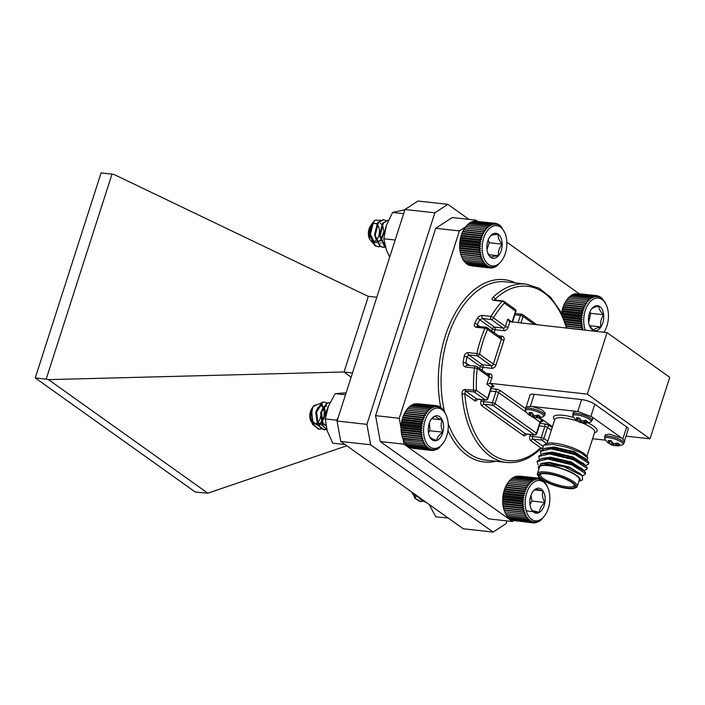 <?xml version="1.0" encoding="UTF-8"?>
<svg xmlns="http://www.w3.org/2000/svg" width="705" height="705" viewBox="0 0 705 705"><rect width="100%" height="100%" fill="white"/><g stroke="black" fill="none" stroke-linecap="round" stroke-linejoin="round"><path stroke-width="1.06" d="M464.903 389.521C462.833 389.812 461.872 391.293 462.022 393.98A1.992 0.467 -4.3 0 0 464.807 393.698L465.529 391.011L476.73 398.995L485.419 399.955L474.218 391.971L465.529 391.011A1.992 1.199 96.3 0 1 464.903 389.521L476.395 390.306L487.596 398.29L491.129 387.283L486.873 384.251L490.107 383.344L493.297 385.617A3.983 1.013 -162.2 0 1 492.266 386.781L492.196 386.772M467.547 365.375L465.908 362.908L463.15 362.493C462.956 365.005 463.828 366.529 465.767 367.067A1.992 1.199 -83.7 0 1 467.177 365.225L466.922 365.119M468.155 352.615C466.137 352.667 464.807 353.901 464.181 356.298L466.913 356.853L468.702 354.923L482.502 364.758L491.191 365.719L477.4 355.884L468.702 354.923A1.992 1.199 96.3 0 1 468.155 352.615L476.844 353.584A89.711 54.118 -83.7 0 1 484.987 328.239L476.289 327.27A1.992 1.199 -83.7 0 1 477.47 326.318L477.303 326.274M477.84 326.468L477.232 324.732A1.992 0.793 25.6 0 0 474.729 323.445C473.919 325.534 474.439 326.812 476.289 327.27M482.343 315.435C480.228 315.443 478.554 316.422 477.311 318.369A1.992 0.89 28.5 0 1 479.761 319.762L482.572 318.563L494.584 327.12L503.273 328.089L491.27 319.524L482.572 318.563A1.992 1.199 96.3 0 1 482.343 315.435L491.033 316.395A89.711 54.118 -83.7 0 1 502.233 301.308L493.535 300.348C491.729 299.801 491.57 298.788 493.059 297.298A89.711 54.118 -83.7 0 1 526.203 284.115L505.661 281.841A89.711 54.118 96.3 0 0 447.948 336.911A89.711 54.118 96.3 0 0 444.608 411.931M548.552 453.861A24.922 6.336 -162.2 0 1 547.424 453.174L547.362 453.438M539.545 477.805L539.343 478.422M380.295 441.568L488.75 518.88L512.456 521.506L404 444.194L380.295 441.568L375.562 415.642L399.268 418.268L459.413 230.94L435.708 228.305L452.231 217.528L475.937 220.154L477.505 221.273M506.825 242.176L579.078 293.677M375.562 415.642L435.708 228.305M475.937 220.154L474.403 221.15M465.547 226.939L459.413 230.94M399.268 418.268L401.057 428.067M403.119 439.374L404 444.194M512.456 521.506L513.734 520.669M622.885 438.81L626.692 426.957L594.808 404.229L591.01 416.082M626.692 426.957A9.967 2.538 17.8 0 1 628.278 429.125L624.612 440.572M526.335 406.494L530.01 395.047A9.967 2.538 17.8 0 1 534.187 394.306L530.371 406.177M577.783 411.429L581.599 399.568L534.187 394.306M581.599 399.568A9.967 2.538 17.8 0 1 594.808 404.229M650.01 438.818L587.3 394.121L607.049 332.619L669.75 377.316L650.01 438.818L626.022 436.157M587.3 394.121L490.107 383.344L491.878 377.836A3.983 3.014 -54.5 0 0 489.896 373.817L486.468 373.438M607.049 332.619L509.204 321.577M542.136 447.887L540.435 449.023A1.992 1.295 -133.5 0 0 540.638 447.754L530.883 440.801A3.983 2.406 96.3 0 1 529.94 435.619L530.31 434.465M486.873 384.251L489.235 376.911L477.232 368.345A1.992 1.507 -54.5 0 0 476.809 366.547A1.992 1.992 0 0 0 475.866 366.195A1.992 1.199 -83.7 0 0 474.456 368.028L477.232 368.345A87.72 52.91 96.3 0 0 476.395 390.306A1.992 1.507 -54.5 0 1 474.218 391.971A1.992 1.199 96.3 0 1 473.601 390.491A89.711 54.118 -83.7 0 1 474.456 368.028L465.767 367.067M512.059 322.097L515.584 311.099L504.383 303.115A1.992 1.507 -54.5 0 0 503.96 301.317A1.992 1.507 -54.5 0 0 503.396 301.106A1.992 1.199 96.3 0 0 503.026 300.956L494.337 299.995A1.992 1.199 96.3 0 1 494.707 300.136L495.157 299.158A1.992 1.295 -133.5 0 0 493.059 297.298M512.5 322.141L515.901 311.531A1.992 0.511 17.8 0 0 515.584 311.099A1.992 1.507 -54.5 0 0 515.161 309.301L503.96 301.317A1.992 1.992 0 0 0 503.026 300.956A1.992 1.199 96.3 0 0 502.233 301.308A1.992 1.243 -136.7 0 1 504.383 303.115A87.72 52.91 96.3 0 0 493.438 317.867L505.441 326.424A1.992 1.507 -54.5 0 1 503.273 328.089A1.992 1.199 -83.7 0 1 503.749 330.68A3.983 3.014 -54.5 0 0 508.085 327.358L509.856 321.85L507.803 319.083L512.024 322.088M493.438 317.867A1.992 0.952 -149.4 0 0 491.033 316.395A1.992 1.199 -83.7 0 0 491.27 319.524A1.992 1.507 -54.5 0 0 493.438 317.867M621.819 438.14L609.543 434.139L605.287 434.897L604.617 436.977A10.17 2.591 17.8 0 1 608.873 436.219A10.17 2.591 17.8 0 1 622.356 440.977A10.17 2.591 17.8 0 1 623.978 443.198L624.648 441.11L621.775 438.105L592.05 416.911L577.659 411.42L573.403 412.169L572.733 414.249A10.17 2.591 17.8 0 1 576.99 413.491A10.17 2.591 17.8 0 1 590.473 418.25A10.17 2.591 17.8 0 1 592.094 420.471L592.764 418.391L592.077 416.937M576.135 411.315L531.896 406.406M545.353 413.13L541.405 409.552L531.975 406.424L525.992 406.917L525.322 408.997A10.17 2.591 17.8 0 1 529.578 408.239A10.17 2.591 17.8 0 1 543.062 412.998A10.17 2.591 17.8 0 1 544.683 415.21L545.353 413.13M539.933 417.827L552.456 426.754M592.579 438.73L605.551 440.167M538.153 464.947L537.069 461.608L547.75 459.017L571.773 464.798L585.335 473.416L585.353 474.28L582.356 475.778M539.29 459.14L538.708 456.505L549.389 453.914L573.412 459.695L586.974 468.314L586.983 469.186L583.996 470.676M546.313 458.937L545.344 458.276M540.929 454.038L540.347 451.403L551.028 448.821L575.051 454.602L588.604 463.22L588.622 464.084L585.635 465.582M569.27 463.141L566.767 462.374M547.944 453.835L546.983 453.174M537.201 461.29L541.731 458.506L547.961 458.382L571.984 464.163L584.251 470.931L585.538 472.782L585.406 473.954M538.84 456.197L543.37 453.403L549.592 453.28L573.614 459.061L585.89 465.829L587.177 467.679L587.045 468.86M582.771 470.129L582.286 470.129M547.618 459.008L546.516 458.294M540.479 451.094L545 448.31L551.231 448.177L575.254 453.958L587.529 460.735L588.816 462.577L588.684 463.758M584.41 465.027L583.925 465.027M578.955 481.145L580.462 480.81L579.88 478.466L579.016 480.969M579.88 478.466A21.925 5.578 -162.2 0 0 555.267 466.631A21.925 5.578 -162.2 0 0 538.805 468.517A21.925 5.578 -162.2 0 0 538.964 468.772M577.272 486.406L579.334 479.982A20.93 5.323 -162.2 0 0 561.03 468.517A20.93 5.323 -162.2 0 0 539.466 467.186L537.404 473.61A20.93 5.323 17.8 0 1 558.968 474.941A20.93 5.323 17.8 0 1 577.272 486.406A20.93 5.323 17.8 0 1 576.135 487.516L574.945 488.08A19.934 5.076 -162.2 0 0 558.589 476.095A19.934 5.076 -162.2 0 0 538.32 476.316A19.934 5.076 -162.2 0 0 567.675 488.503A19.934 5.076 -162.2 0 0 574.945 488.08M538.32 476.316L537.677 475.17A20.93 5.323 17.8 0 1 537.404 473.61M567.032 488.045A18.744 4.768 17.8 0 1 546.023 481.568A18.744 4.768 17.8 0 1 540.215 474.209A18.744 4.768 17.8 0 1 558.501 476.386A18.744 4.768 17.8 0 1 574.637 485.26A18.744 4.768 17.8 0 1 567.032 488.045M538.805 468.517L538.232 467.494L541.722 463.352L563.639 466.595L582.312 475.734L582.603 479.797L580.515 480.784M551.345 430.2L547.45 427.433L543.916 438.448A1.992 1.507 125.5 0 1 541.748 440.105L546.78 443.692A21.925 5.578 17.8 0 1 568.177 446.247A21.925 5.578 17.8 0 1 587.062 456.628L587.776 457.906L580.761 452.628L567.313 447.358L553.072 444.432L543.705 445.137L542.586 448.935M585.934 459.528A21.925 5.578 17.8 0 1 585.282 459.739M574.178 459.29A21.925 5.578 17.8 0 1 569.191 458.162M561.374 455.694L558.792 454.637M548.314 448.715L547.626 448.089M584.639 459.308A20.93 5.323 -162.2 0 0 585.37 459.017M547.9 448.08A20.93 5.323 -162.2 0 0 548.587 448.715M559.973 454.892A20.93 5.323 -162.2 0 0 561.453 455.456M568.283 457.651A20.93 5.323 -162.2 0 0 572.742 458.717M572.363 459.29L576.241 460.145M587.08 460.295L587.776 457.906M540.894 473.954A17.74 4.512 -162.2 0 0 540.444 474.588A17.74 4.512 -162.2 0 0 548.763 481.533A17.74 4.512 -162.2 0 0 566.794 486.75A17.74 4.512 -162.2 0 0 574.231 485.437A17.74 4.512 -162.2 0 0 574.231 484.661M540.656 463.564L549.054 462.295L569.649 467.115L581.361 474.8M542.374 458.409L550.693 457.192L571.288 462.022L582.991 469.706M545.582 458.911L544.903 458.276M544.013 453.306L552.332 452.099L572.927 456.919L584.63 464.604M575.65 465.714L572.566 465.115M559.691 460.955L556.694 459.634M547.221 453.817L546.542 453.174M545.652 448.204L553.971 446.996L574.566 451.826L586.269 459.501M577.289 460.612L574.196 460.012M561.515 455.245L561.312 455.888L558.334 454.54M541.722 463.352L548.851 462.929L569.446 467.759L580.048 473.522L582.312 475.734M542.154 459.061L543.722 458.312M541.731 458.506L550.49 457.836L571.085 462.656L581.687 468.428L584.251 470.931M582.577 469.548L582.779 470.491M544.701 458.911L544.137 458.294M543.784 453.958L545.353 453.209M543.37 453.403L552.13 452.733L572.724 457.554L583.326 463.326L585.89 465.829M584.207 464.454L584.419 465.388M577.615 466.648L575.447 466.349M556.492 460.277L554.236 459.175M546.34 453.809L545.776 453.192M545.423 448.865L546.992 448.107M545 448.31L553.76 447.631L574.355 452.46L584.965 458.224L587.529 460.735M585.846 459.352L586.049 460.286M579.254 461.546L577.078 461.255M558.131 455.174L555.875 454.073M547.979 448.715L547.406 448.089M537.007 417.757A6.962 1.771 17.8 0 1 536.047 417.58L532.927 417.263L529.728 415.351A6.962 1.771 17.8 0 1 527.825 414.055L525.595 411.13A9.606 2.441 17.8 0 1 525.595 411.13A9.606 2.441 17.8 0 1 531.112 409.931A9.606 2.441 17.8 0 1 542.215 414.188A9.606 2.441 17.8 0 1 543.22 416.787L544.683 415.21M527.825 414.055A6.962 1.771 17.8 0 1 527.666 413.888L530.213 415.333L528.909 412.495A6.962 1.771 17.8 0 1 531.967 412.83L534.24 415.774L538.285 415.069A6.962 1.771 17.8 0 1 540.338 416.532L536.954 417.712L539.096 417.924M530.045 414.743L530.909 412.645M530.213 415.333L531.341 412.716M531.773 416.787L532.548 413.985M532.927 417.263L533.57 415.324M534.011 417.58L534.69 415.835M536.047 417.58L536.479 415.677M536.954 417.712L537.457 415.377M537.677 417.439L538.259 415.078M584.419 423.018A6.962 1.771 17.8 0 1 583.458 422.841L580.338 422.515L577.139 420.612A6.962 1.771 17.8 0 1 575.236 419.308L573.006 416.391A9.606 2.441 17.8 0 1 578.523 415.192A9.606 2.441 17.8 0 1 589.627 419.44A9.606 2.441 17.8 0 1 590.631 422.048L592.094 420.471M575.236 419.308A6.962 1.771 17.8 0 1 575.086 419.14L577.624 420.585L576.32 417.748A6.962 1.771 17.8 0 1 579.378 418.091L581.651 421.035L585.696 420.321A6.962 1.771 17.8 0 1 587.75 421.784L584.366 422.965L586.507 423.176M577.457 420.004L578.32 417.898M577.624 420.585L578.752 417.968M579.184 422.039L579.959 419.237M580.338 422.515L580.982 420.585M581.422 422.833L582.101 421.088M583.458 422.841L583.89 420.938M584.366 422.965L584.868 420.629M585.088 422.7L585.67 420.33M616.302 445.745A6.962 1.771 17.8 0 1 615.342 445.569L612.213 445.243L609.014 443.339A6.962 1.771 17.8 0 1 607.12 442.035L604.89 439.118A9.606 2.441 17.8 0 1 610.407 437.911A9.606 2.441 17.8 0 1 621.51 442.167A9.606 2.441 17.8 0 1 622.515 444.776L623.978 443.198M607.12 442.035A6.962 1.771 17.8 0 1 606.961 441.868L609.508 443.313L608.203 440.475A6.962 1.771 17.8 0 1 611.253 440.819L613.535 443.762L617.58 443.048A6.962 1.771 17.8 0 1 619.633 444.511L616.249 445.692L618.391 445.904M609.332 442.731L610.204 440.625M609.508 443.313L610.636 440.695M611.068 444.767L611.834 441.964M612.213 445.243L612.865 443.304M613.306 445.56L613.985 443.815M615.342 445.569L615.773 443.665M616.249 445.692L616.752 443.357M616.972 445.428L617.554 443.057M376.805 297.263L368.045 296.267L114.325 174.62L111.989 174.135L46.169 379.149L48.504 379.634L207.808 493.192L346.834 445.771M340.788 441.471L463.255 528.768L493.121 532.072L370.654 444.776L340.788 441.471L337.06 421.044L366.926 424.357L434.844 212.822L404.978 209.508L337.06 421.044M352.491 372.98L344.04 372.046L368.345 296.329M351.125 377.254L344.04 372.046M343.732 371.984L48.504 379.634M207.808 493.192L195.303 492.037L35.25 377.942L46.169 379.149M35.25 377.942L101.071 172.928L111.989 174.135M506.992 520.898L506.128 523.586L493.121 532.072M404.978 209.508L417.986 201.022L447.851 204.327L468.975 219.387M447.851 204.327L434.844 212.822M366.926 424.357L370.654 444.776M429.23 504.516L435.822 516.871L448.133 517.99M443.648 442.476A20.278 12.232 96.3 0 0 446.565 416.109A20.278 12.232 96.3 0 0 432.121 409.878A20.278 12.232 96.3 0 0 423.608 432.412A20.278 12.232 96.3 0 0 431.081 447.64A20.278 12.232 96.3 0 0 443.648 442.476L438.871 448.098L436.095 449.764L436.21 449.041L433.223 450.486L433.478 449.49L431.795 450.477L432.139 449.367L430.394 450.222L430.825 449.014L429.037 449.728L429.556 448.424L427.732 448.997L428.349 447.622L426.49 448.036L427.212 446.6L425.344 446.855L426.164 445.375L424.287 445.472L425.212 443.974L423.335 443.894L424.366 442.387L422.506 442.141L423.635 440.651L421.81 440.237L423.035 438.774L421.238 438.202L422.559 436.783L420.814 436.051L422.224 434.694L420.532 433.813L422.031 432.535L420.4 431.513L421.978 430.332L420.427 429.178L422.066 428.102L420.594 426.825L422.295 425.873L420.911 424.489L422.665 423.67L421.37 422.198L423.176 421.519L421.978 419.969L423.811 419.44L422.709 417.818L424.569 417.457L423.573 415.791L425.441 415.589L424.542 413.897L426.419 413.861L425.626 412.152L427.494 412.284L426.798 410.592L428.649 410.883L428.058 409.217L429.874 409.675L429.38 408.045L431.152 408.671L430.746 407.093L432.473 407.878L432.156 406.38L433.831 407.305L433.593 405.895L435.196 406.961L435.029 405.657L436.554 406.856L436.457 405.666L417.104 403.674M435.029 405.657L415.395 403.877M433.593 405.895L414.461 403.78L413.738 404.335M432.156 406.38L413.033 404.256L411.561 405.56M430.746 407.093L411.623 404.978L410.239 406.353M429.38 408.045L410.248 405.93L408.953 407.358M428.058 409.217L408.926 407.093L407.728 408.565M426.798 410.592L407.675 408.468L405.939 410.865A21.406 12.91 -83.7 0 1 406.071 410.671M425.626 412.152L406.494 410.037L405.507 411.535A21.406 12.91 -83.7 0 1 405.939 410.865M405.507 411.535L404.529 413.271A21.406 12.91 -83.7 0 1 405.507 411.535L426.419 413.861M404.529 413.271L403.648 415.139A21.406 12.91 -83.7 0 1 404.529 413.271L425.441 415.589M403.648 415.139L402.89 417.122A21.406 12.91 -83.7 0 1 403.648 415.139L424.569 417.457M402.89 417.122L402.255 419.202A21.406 12.91 -83.7 0 1 402.89 417.122L423.811 419.44M402.255 419.202L401.753 421.352A21.406 12.91 -83.7 0 1 402.255 419.202L423.176 421.519M401.753 421.352L401.383 423.555A21.406 12.91 -83.7 0 1 401.753 421.352L422.665 423.67M401.383 423.555L401.145 425.785A21.406 12.91 -83.7 0 1 401.383 423.555L422.295 425.873M401.145 425.785L401.057 428.014A21.406 12.91 -83.7 0 1 401.145 425.785L422.066 428.102M401.057 428.014L401.11 430.217A21.406 12.91 -83.7 0 1 401.057 428.014L421.978 430.332M401.11 430.217L401.304 432.376A21.406 12.91 -83.7 0 1 401.11 430.217L422.031 432.535M401.304 432.376L401.638 434.465A21.406 12.91 -83.7 0 1 401.304 432.376L422.224 434.694M401.638 434.465L402.114 436.457A21.406 12.91 -83.7 0 1 401.638 434.465L422.559 436.783M402.114 436.457L402.722 438.334A21.406 12.91 -83.7 0 1 402.114 436.457L423.035 438.774M423.635 440.651L402.855 438.695A21.406 12.91 -83.7 0 1 402.722 438.334L404.212 441.771L423.335 443.894M404.291 441.647L405.155 443.348L424.287 445.472M405.243 443.057L406.212 444.732L425.344 446.855M406.291 444.282L407.367 445.912L426.49 448.036M407.428 445.304L408.6 446.873L427.732 448.997M409.349 446.961L409.905 447.613L429.037 449.728M410.892 447.719L430.394 450.222M412.54 448.248L431.795 450.477M312.509 407.622A9.711 5.86 96.3 0 0 312.121 408.16A9.711 5.86 96.3 0 0 311.927 408.451L310.041 417.113L310.958 421.387L319.215 425.52L325.225 414.135L321.674 402.996L313.734 405.754L312.632 407.71A13.756 8.301 96.3 0 0 310.685 418.127L312.597 424.498L318.545 429.098L321.383 428.746M324.353 402.079L321.974 402.317L315.946 411.544L317.532 425.044L323.48 429.653L326.327 429.292M329.288 402.625L326.908 402.863L320.881 412.09L322.476 425.591L326.935 429.838M328.354 406.415L325.825 412.637L325.366 418.118M312.632 407.71L311.628 411.068L313.214 424.569L319.162 429.169L321.683 428.922M327.032 403.145L324.661 402.097L322.59 402.379L316.563 411.614L318.149 425.115L324.106 429.715L326.82 429.407M329.958 402.705L327.525 402.934L321.498 412.161L323.093 425.661L326.873 429.609M320.793 412.425A9.086 5.481 -83.7 0 1 320.845 413.051A9.086 5.481 -83.7 0 1 317.197 423.009A9.086 5.481 -83.7 0 1 310.755 420.832M310.958 421.387L310.552 420.356A9.086 5.481 -83.7 0 1 309.812 416.761A9.086 5.481 -83.7 0 1 311.866 408.539A9.086 5.481 -83.7 0 1 312.394 407.834M310.685 418.127L312.835 407.093L313.734 405.754M313.249 406.547L316.245 405.296A9.711 5.86 96.3 0 0 312.923 407.129M311.672 410.856L312.756 421.608L317.135 424.877L318.951 424.718L321.921 422.841M325.375 415.271L324.899 408.979L323.789 407.032M323.516 406.741L321.744 405.851L320.343 406.054L316.333 412.592L317.699 422.154L322.07 425.423M321.55 411.949L322.634 422.7L325.983 425.732M311.927 408.451L310.782 411.976L310.597 416.435M310.649 416.867L312.139 421.537L316.519 424.807L318.334 424.648L321.753 422.277M321.797 422.224L323.992 418.285L324.282 408.909L323.445 407.314M323.304 407.12L321.127 405.78M318.017 407.261L315.717 412.531L317.083 422.083L322.079 425.423M322.952 407.807L320.652 413.077L322.018 422.63L326.01 425.838M327.473 408.891L325.595 413.623L325.393 417.915M429.239 435.664L429.645 436.633A12.593 7.596 96.3 0 0 436.615 440.546A12.593 7.596 96.3 0 0 442.881 432.183A12.593 7.596 96.3 0 0 442.176 419.907A12.593 7.596 96.3 0 0 435.214 415.994A12.593 7.596 96.3 0 0 431.107 419.449A12.593 7.596 96.3 0 0 428.94 424.357A12.593 7.596 96.3 0 0 429.292 435.822A12.593 7.596 96.3 0 0 429.645 436.633C430.209 437.735 432.526 439.039 436.615 440.546C436.941 437.585 439.03 434.8 442.881 432.183C440.907 427.9 440.669 423.811 442.176 419.907C438.14 418.426 435.813 417.122 435.214 415.994L431.707 418.902M428.464 432.685L429.918 430.746L429.46 422.736M429.918 430.746L442.881 432.183M431.839 418.761L442.176 419.907M436.457 405.666L437.902 406.979L437.858 405.921L439.215 407.331L439.215 406.415L440.484 407.913L440.519 407.146L441.691 408.724L441.762 408.107L443.965 410.68L446.406 415.694M436.095 449.764L435.382 449.684M433.734 450.142L434.659 450.248M433.223 450.486L432.015 450.354M437.505 449.05L436.977 448.988M441.762 408.107L441.198 408.045M440.519 407.146L439.77 407.067M439.215 406.415L438.237 406.309M437.858 405.921L436.58 405.78M427.494 412.284L406.574 409.966M424.542 413.897L405.419 411.773M423.573 415.791L404.441 413.668M422.709 417.818L403.577 415.703M421.978 419.969L402.846 417.845M421.37 422.198L402.238 420.074M420.911 424.489L401.779 422.374M420.594 426.825L401.462 424.71M420.427 429.178L401.295 427.054M420.4 431.513L401.277 429.389M420.532 433.813L401.401 431.689M420.814 436.051L401.683 433.927M421.238 438.202L402.114 436.078M421.81 440.237L402.678 438.113M422.506 442.141L403.383 440.017M424.366 442.387L403.445 440.07M466.913 263.82L467.556 264.648L486.688 266.763L487.278 265.406L485.428 265.873L486.115 264.454L484.256 264.754L485.04 263.291L483.172 263.423L484.062 261.934L482.185 261.899L483.181 260.401L481.321 260.198L482.423 258.7L480.581 258.338L481.779 256.867L479.973 256.338L481.268 254.902L479.506 254.214L480.889 252.848L479.188 252.002L480.651 250.707L479.012 249.72L480.563 248.512L478.986 247.393L480.607 246.292L479.109 245.049L480.801 244.053L479.382 242.705L481.127 241.841L479.805 240.396L481.594 239.674L480.369 238.14L482.194 237.567L481.066 235.972L482.916 235.558L481.894 233.901L483.762 233.646L482.837 231.963L484.705 231.875L483.886 230.174L485.754 230.253L485.031 228.561L486.891 228.808L486.265 227.125L488.089 227.539L487.569 225.9L489.358 226.472L488.926 224.886L490.671 225.618L490.327 224.093L492.02 224.983L491.755 223.547L493.377 224.569L493.192 223.238L494.743 224.393L494.628 223.168L496.091 224.446L496.038 223.353L497.422 224.736L497.413 223.776L498.699 225.256L498.735 224.437L501.167 226.455L504.833 232.87M468.376 264.736L468.878 265.309L488.01 267.433L488.503 266.146L486.688 266.763M469.944 265.424L489.385 267.856L489.79 266.666L488.01 267.433M471.636 265.891L490.795 268.041L491.112 266.957L489.385 267.856M496.038 223.353L475.179 221.238M493.192 223.238L474.06 221.114L473.487 221.52M491.755 223.547L472.623 221.423L471.848 222.049M490.327 224.093L471.196 221.978L469.759 223.3M488.926 224.886L469.794 222.762L468.446 224.155M487.569 225.9L468.437 223.776L467.177 225.221M486.265 227.125L467.133 225.01L465.97 226.49M485.031 228.561L465.899 226.437L463.793 229.557A21.406 12.91 -83.7 0 1 464.524 228.394L464.789 228.006M485.754 230.253L464.842 227.935L483.886 230.174M463.793 229.557L462.841 231.328A21.406 12.91 -83.7 0 1 463.793 229.557L484.705 231.875M462.841 231.328L462.004 233.232A21.406 12.91 -83.7 0 1 462.841 231.328L483.762 233.646M462.004 233.232L461.282 235.25A21.406 12.91 -83.7 0 1 462.004 233.232L482.916 235.558M461.282 235.25L460.682 237.356A21.406 12.91 -83.7 0 1 461.282 235.25L482.194 237.567M460.682 237.356L460.215 239.524A21.406 12.91 -83.7 0 1 460.682 237.356L481.594 239.674M460.215 239.524L459.88 241.736A21.406 12.91 -83.7 0 1 460.215 239.524L481.127 241.841M459.88 241.736L459.695 243.965A21.406 12.91 -83.7 0 1 459.88 241.736L480.801 244.053M459.695 243.965L459.642 246.195A21.406 12.91 -83.7 0 1 459.695 243.965L480.607 246.292M459.642 246.195L459.739 248.389A21.406 12.91 -83.7 0 1 459.642 246.195L480.563 248.512M459.739 248.389L459.977 250.531A21.406 12.91 -83.7 0 1 459.739 248.389L480.651 250.707M459.977 250.531L460.347 252.584A21.406 12.91 -83.7 0 1 459.977 250.531L480.889 252.848M460.347 252.584L460.858 254.549A21.406 12.91 -83.7 0 1 460.347 252.584L481.268 254.902M461.484 256.338A21.406 12.91 -83.7 0 1 461.44 256.223A21.406 12.91 -83.7 0 1 460.858 254.549L462.198 258.083L481.321 260.198M480.581 258.338L461.502 256.382L482.423 258.7M465.203 262.128L466.305 263.749L485.428 265.873M462.268 258.083L463.062 259.784L482.185 261.899M463.141 259.616L464.04 261.299L483.172 263.423M380.85 220.348L375.377 220.145A13.756 8.301 96.3 0 0 372.372 223.212A13.756 8.301 96.3 0 0 370.284 227.618L369.649 234.694L374.787 245.648L377.898 246.706M383.397 219.66L377.827 222.489L374.584 235.25L379.722 246.195L382.524 247.226L385.344 246.891M388.332 220.207L382.762 223.036L379.519 235.796L384.666 246.741L385.423 247.182M386.137 226.252L384.472 233.205M375.377 220.145L373.509 222.013L370.266 234.765L375.404 245.719L378.197 246.75L380.735 246.503M386.093 220.727L383.705 219.678L378.444 222.56L375.201 235.311L380.339 246.265L383.141 247.296L385.415 247.129M388.023 220.163L383.379 223.106L380.136 235.858L385.327 246.847M371.376 224.921A9.086 5.481 -83.7 0 1 377.889 225.433A9.086 5.481 -83.7 0 1 378.752 235.884A9.086 5.481 -83.7 0 1 369.385 238.466M369.64 239.171L369.138 237.885A9.086 5.481 -83.7 0 1 369.067 228.984A9.086 5.481 -83.7 0 1 370.451 226.076L369.385 228.631L369.64 239.171L373.183 243.577M370.654 225.785A9.086 5.481 -83.7 0 1 371.262 225.036M370.284 227.618L372.372 223.212M372.161 223.529L377.792 223.494M371.438 224.692L370.848 225.477M370.768 228.253L370.257 233.963L374.126 241.718L376.179 242.458L380.867 240.537L384.56 231.804M372.081 224.366L369.64 233.893L373.509 241.648L375.562 242.388L380.251 240.467L383.943 231.619L382.515 224.895M382.357 224.684L380.171 223.362M377.025 224.913L374.584 234.439L375.765 238.969M381.96 225.459L379.519 234.985L383.388 242.74L384.445 243.26M385.609 228.059L384.401 233.619M483.692 238.096A20.278 12.232 96.3 0 0 486.529 262.63A20.278 12.232 96.3 0 0 502.224 260.004A20.278 12.232 96.3 0 0 505.15 233.637A20.278 12.232 96.3 0 0 494.337 225.767A20.278 12.232 96.3 0 0 483.692 238.096M486.82 247.455A12.593 7.596 96.3 0 0 487.878 253.351A12.593 7.596 96.3 0 0 490.777 257.395A12.593 7.596 96.3 0 0 498.444 255.739A12.593 7.596 96.3 0 0 502.172 244.15A12.593 7.596 96.3 0 0 498.215 234.21A12.593 7.596 96.3 0 0 490.548 235.858A12.593 7.596 96.3 0 0 489.693 236.986A12.593 7.596 96.3 0 0 486.82 247.455M487.657 252.743L490.777 257.395C491.57 256.655 494.126 256.1 498.444 255.739C497.941 251.685 499.184 247.816 502.172 244.15C499.122 240.669 497.809 237.356 498.215 234.21C493.941 234.562 491.385 235.118 490.548 235.858L489.552 237.197M486.97 249.667L489.208 242.714L488.133 240.026M488.715 254.664L498.444 255.739M489.208 242.714L502.172 244.15M501.537 261.026L496.496 266.323L496.532 265.785L495.095 267.107L495.192 266.428L493.667 267.662L493.826 266.834L492.231 267.97L492.46 267.01L490.795 268.041M464.128 260.965L465.124 262.63L484.256 264.754M492.231 267.97L491.112 267.847M493.667 267.662L492.804 267.565M495.095 267.107L494.443 267.036M496.496 266.323L496.012 266.27M501.167 226.455L500.717 226.402M499.986 225.336L499.378 225.265M498.735 224.437L497.915 224.349M497.413 223.776L496.346 223.661M482.837 231.963L463.705 229.848M481.894 233.901L462.762 231.786M481.066 235.972L461.934 233.849M480.369 238.14L461.237 236.016M479.805 240.396L460.673 238.272M479.382 242.705L460.259 240.581M479.109 245.049L459.977 242.925M478.986 247.393L459.854 245.269M479.012 249.72L459.88 247.605M479.188 252.002L460.057 249.887M479.506 254.214L460.383 252.099M479.973 256.338L460.85 254.214M481.779 256.867L460.858 254.549M583.625 330.055L581.81 329.596L583.061 328.142L581.281 327.525L582.63 326.124L580.902 325.349L582.33 324.018L580.664 323.093L582.18 321.841L580.576 320.775L582.171 319.629L580.638 318.431L582.304 317.4L580.858 316.087L582.577 315.17L581.22 313.76L582.991 312.985L581.722 311.478L583.529 310.843L582.365 309.275L584.207 308.79L583.141 307.16L585 306.842L584.031 305.168L585.908 305.009L585.044 303.317L586.913 303.326L586.155 301.625L588.014 301.802L587.353 300.11L589.186 300.462L588.622 298.797L590.429 299.308L589.962 297.695L591.724 298.365L591.345 296.814L593.064 297.633L592.764 296.162L594.421 297.131L594.2 295.756L595.787 296.858L595.637 295.589L597.144 296.823L597.056 295.668L577.809 293.615M595.637 295.589L576.082 293.747M594.2 295.756L575.068 293.632L574.408 294.126M592.764 296.162L573.632 294.047L572.143 295.316M591.345 296.814L572.222 294.69L570.812 296.047M589.962 297.695L570.83 295.571L569.517 296.99M588.622 298.797L569.499 296.682L568.274 298.144M587.353 300.11L568.221 297.995L566 301.009A21.406 12.91 -83.7 0 1 566.124 300.815A21.406 12.91 -83.7 0 1 566.159 300.762M566.124 300.815L564.987 302.692A21.406 12.91 -83.7 0 1 566 301.009L586.913 303.326M564.987 302.692L564.079 304.525A21.406 12.91 -83.7 0 1 564.987 302.692L585.908 305.009M564.079 304.525L563.286 306.472A21.406 12.91 -83.7 0 1 564.079 304.525L585 306.842M563.286 306.472L562.616 308.526A21.406 12.91 -83.7 0 1 563.286 306.472L584.207 308.79M562.616 308.526L562.07 310.667A21.406 12.91 -83.7 0 1 562.616 308.526L583.529 310.843M562.07 310.667L561.656 312.853A21.406 12.91 -83.7 0 1 562.07 310.667L582.991 312.985M561.55 313.637A21.406 12.91 -83.7 0 1 561.656 312.853L561.718 313.998M603.929 332.275A20.278 12.232 96.3 0 0 606.749 306.058A20.278 12.232 96.3 0 0 595.029 298.435A20.278 12.232 96.3 0 0 584.524 313.355A20.278 12.232 96.3 0 0 585.379 330.222M588.525 321.692A12.593 7.596 96.3 0 0 589.477 325.781A12.593 7.596 96.3 0 0 593.399 330.398A12.593 7.596 96.3 0 0 600.968 326.926A12.593 7.596 96.3 0 0 603.665 314.756A12.593 7.596 96.3 0 0 598.792 306.058A12.593 7.596 96.3 0 0 591.292 309.407A12.593 7.596 96.3 0 0 591.222 309.521A12.593 7.596 96.3 0 0 588.525 321.692M589.265 325.172L593.399 330.398C594.165 329.059 596.686 327.904 600.968 326.926C600.122 322.679 601.021 318.625 603.665 314.756C600.316 311.689 598.686 308.79 598.792 306.058C594.544 307.01 592.024 308.164 591.222 309.521M588.649 322.608L590.702 313.32L589.935 311.954M589.495 325.657L600.968 326.926M590.702 313.32L603.665 314.756M606.749 306.058L605.234 302.701M597.056 295.668L598.483 297.017L598.448 295.994L599.779 297.439L599.796 296.558L601.03 298.092L601.083 297.36L605.357 302.709M602.29 298.391L601.779 298.338M601.083 297.36L600.387 297.29M599.796 296.558L598.889 296.461M598.448 295.994L597.267 295.862M588.014 301.802L567.093 299.484M586.155 301.625L567.023 299.502M585.044 303.317L565.912 301.194M584.031 305.168L564.899 303.044M583.141 307.16L564.009 305.036M582.365 309.275L563.233 307.151M581.722 311.478L562.59 309.363M581.22 313.76L562.088 311.636M582.577 315.17L561.656 312.853M580.858 316.087L561.726 313.963M582.304 317.4L562.264 315.179M580.638 318.431L562.846 316.457M582.171 319.629L563.304 317.532M580.576 320.775L563.877 318.924M582.18 321.841L564.247 319.85M580.664 323.093L564.802 321.33M582.33 324.018L565.084 322.106M580.902 325.349L565.63 323.657M582.63 326.124L565.833 324.265M581.281 327.525L566.362 325.869M583.061 328.142L566.494 326.309M581.81 329.596L566.996 327.957M545.247 514.897A20.278 12.232 96.3 0 0 548.164 488.53A20.278 12.232 96.3 0 0 532.716 483.101A20.278 12.232 96.3 0 0 525.586 508.19A20.278 12.232 96.3 0 0 545.247 514.897L541.352 519.77L538.629 521.744L538.708 521.11L535.774 522.775L535.985 521.867L534.337 522.934L534.619 521.894L532.918 522.846L533.288 521.691L531.526 522.511L531.984 521.259L530.186 521.929L530.733 520.598L528.9 521.118L529.552 519.717L527.692 520.078L528.442 518.633L526.573 518.827L527.428 517.347L525.551 517.373L526.512 515.875L524.643 515.743L525.701 514.236L523.859 513.936L525.014 512.447L523.198 511.98L524.458 510.535L522.678 509.9L524.026 508.508L522.299 507.723L523.745 506.393L522.07 505.459L523.595 504.216L521.991 503.15L523.586 502.004L522.061 500.806L523.727 499.774L522.282 498.461L524.009 497.554L522.652 496.135L524.423 495.359L523.163 493.852L524.969 493.227L523.806 491.649L525.648 491.182L524.59 489.543L526.45 489.235L525.489 487.56L527.358 487.411L526.503 485.71L528.371 485.727L527.613 484.027L529.473 484.212L528.821 482.528L530.654 482.881L530.098 481.215L531.896 481.735L531.438 480.123L533.2 480.801L532.821 479.25L534.531 480.079L534.24 478.616L535.888 479.585L535.677 478.21L537.254 479.321L537.113 478.06L538.611 479.294L538.532 478.149L519.303 476.087M537.113 478.06L517.567 476.201M535.677 478.21L516.545 476.095L515.893 476.58M534.24 478.616L515.108 476.492L513.619 477.761M532.821 479.25L513.689 477.126L512.279 478.483M531.438 480.123L512.306 477.999L510.984 479.418M530.098 481.215L510.966 479.1L509.741 480.554M528.821 482.528L509.689 480.405L507.459 483.41A21.406 12.91 -83.7 0 1 507.538 483.286A21.406 12.91 -83.7 0 1 507.565 483.251M507.538 483.286L506.446 485.093A21.406 12.91 -83.7 0 1 507.459 483.41L528.371 485.727M506.446 485.093L505.538 486.908A21.406 12.91 -83.7 0 1 506.446 485.093L527.358 487.411M505.538 486.908L504.736 488.856A21.406 12.91 -83.7 0 1 505.538 486.908L526.45 489.235M504.736 488.856L504.057 490.909A21.406 12.91 -83.7 0 1 504.736 488.856L525.648 491.182M504.057 490.909L503.502 493.042A21.406 12.91 -83.7 0 1 504.057 490.909L524.969 493.227M503.502 493.042L503.088 495.227A21.406 12.91 -83.7 0 1 503.502 493.042L524.423 495.359M503.088 495.227L502.806 497.457A21.406 12.91 -83.7 0 1 503.088 495.227L524.009 497.554M502.806 497.457L502.674 499.686A21.406 12.91 -83.7 0 1 502.806 497.457L523.727 499.774M502.674 499.686L502.674 501.898A21.406 12.91 -83.7 0 1 502.674 499.686L523.586 502.004M502.674 501.898L502.824 504.075A21.406 12.91 -83.7 0 1 502.674 501.898L523.595 504.216M502.824 504.075L503.114 506.19A21.406 12.91 -83.7 0 1 502.824 504.075L523.745 506.393M503.114 506.19L503.537 508.217A21.406 12.91 -83.7 0 1 503.114 506.19L524.026 508.508M503.537 508.217L504.101 510.129A21.406 12.91 -83.7 0 1 503.537 508.217L524.458 510.535M523.859 513.936L504.727 511.812L504.454 511.116A21.406 12.91 -83.7 0 1 504.101 510.129L505.511 513.619L524.643 515.743M504.727 511.812L525.701 514.236M505.591 513.557L506.419 515.258L525.551 517.373M506.507 515.029L507.441 516.712L526.573 518.827M507.529 516.316L508.561 517.963L527.692 520.078M508.631 517.399L509.768 519.003L528.9 521.118M510.455 519.074L511.054 519.814L530.186 521.929M511.953 519.911L531.526 522.511M513.566 520.519L532.918 522.846M412.504 492.584A13.756 8.301 96.3 0 0 412.54 492.821L415.139 498.55L420.004 501.511L423.881 500.7M418.805 497.078L420.074 499.096L425.838 502.092M413.2 493.086L415.756 498.62L420.621 501.581L423.141 501.334M419.748 497.748L420.691 499.166L425.926 502.154M417.51 496.161A9.086 5.481 -83.7 0 1 412.346 493.227M420.215 498.083L412.531 493.738L412.152 492.777A9.086 5.481 -83.7 0 1 411.949 492.196M414.046 493.685L415.025 495.174L419.131 497.307M413.156 493.051L414.408 495.113L418.99 497.21M530.742 507.838L532.108 510.543A12.593 7.596 96.3 0 0 539.519 512.341A12.593 7.596 96.3 0 0 544.93 502.489A12.593 7.596 96.3 0 0 542.921 490.839A12.593 7.596 96.3 0 0 535.5 489.05A12.593 7.596 96.3 0 0 532.707 491.878A12.593 7.596 96.3 0 0 530.089 498.902A12.593 7.596 96.3 0 0 530.891 508.243A12.593 7.596 96.3 0 0 532.108 510.543L539.519 512.341C539.572 508.887 541.37 505.608 544.93 502.489C542.515 498.409 541.845 494.531 542.921 490.839L535.5 489.05L533.412 491.121M530.001 504.639L531.967 501.052L530.988 495.368M526.556 510.905L539.519 512.341M531.967 501.052L544.93 502.489M534.566 489.913L542.921 490.839M547.538 486.952L546.692 485.243M538.532 478.149L539.951 479.497L539.924 478.483L541.246 479.929L541.264 479.056L542.498 480.59L542.55 479.876L543.687 481.471L543.758 480.907L546.807 485.251M538.047 521.674L538.629 521.744M537.21 522.379L536.426 522.29M543.758 480.907L543.255 480.854M541.043 479.039L540.365 478.959M539.924 478.483L538.752 478.351M529.473 484.212L508.561 481.894M527.613 484.027L508.481 481.903M526.503 485.71L507.371 483.595M525.489 487.56L506.357 485.437M524.59 489.543L505.459 487.419M523.806 491.649L504.674 489.534M523.163 493.852L504.031 491.738M522.652 496.135L503.52 494.011M522.282 498.461L503.15 496.338M522.061 500.806L502.929 498.682M521.991 503.15L502.859 501.026M522.07 505.459L502.938 503.344M522.299 507.723L503.176 505.6M522.678 509.9L503.546 507.785M523.198 511.98L504.066 509.865M525.014 512.447L504.101 510.129M534.337 522.934L533.015 522.784M535.774 522.775L534.751 522.669M337.078 421.132L336.549 420.171L325.261 418.92L327.243 430.887L332.769 443.251L345.027 444.485M336.549 420.171L338.118 417.757M325.261 418.92L328.477 406.08L335.236 393.628L345.503 394.765M335.236 393.628L346.137 392.791M389.715 257.052L386.411 250.072L383.793 238.766L395.073 240.017M383.793 238.766L386.411 225.415L392.562 212.452L403.639 213.685M392.562 212.452L404.89 209.782M448.186 423.67A89.711 54.118 96.3 0 0 485.895 460.171L506.437 462.445A89.711 54.118 -83.7 0 1 462.022 393.98M463.15 362.493A89.711 54.118 -83.7 0 1 464.181 356.298M474.729 323.445A89.711 54.118 -83.7 0 1 477.311 318.369M498.55 335.809L501.978 336.188A3.983 3.014 -54.5 0 1 503.96 340.207A1.992 0.511 -162.2 0 1 501.317 339.272A1.992 1.507 -54.5 0 0 500.894 337.475L487.102 327.64A1.992 1.992 0 0 0 486.159 327.287A1.992 1.199 -83.7 0 0 484.987 328.239A1.992 0.731 23.7 0 1 487.525 329.438A87.72 52.91 96.3 0 0 479.567 354.227L493.359 364.053L501.317 339.272L487.525 329.438A1.992 1.507 -54.5 0 0 487.102 327.64A1.992 1.507 -54.5 0 0 486.529 327.428A1.992 1.199 -83.7 0 0 486.159 327.287L477.47 326.318M526.45 412.46L498.567 392.579L495.033 403.595L536.479 433.143L540.012 422.128L533.412 417.422M533.147 434.782L532.583 436.545L541.273 437.514A1.992 0.511 -162.2 0 1 543.916 438.448L547.811 441.215M534.505 324.582L523.031 316.404L520.88 323.075M508.085 327.358A1.992 0.511 17.8 0 1 505.441 326.424L507.803 319.083M526.476 434.042A3.983 2.406 96.3 0 1 523.445 435.496A1.992 1.507 125.5 0 1 525.613 433.839L534.311 434.8L492.865 405.26L484.168 404.291L525.613 433.839A1.992 1.199 -83.7 0 0 525.983 433.989L534.681 434.95A1.992 1.199 -83.7 0 1 534.311 434.8A1.992 1.507 -54.5 0 0 536.479 433.143A1.992 0.511 17.8 0 1 536.796 433.575L540.33 422.559A1.992 0.511 17.8 0 0 540.012 422.128A1.992 1.507 125.5 0 1 542.189 420.471L538.717 417.994M540.056 423.432L544.339 423.908A3.983 1.013 -162.2 0 1 549.627 425.767A1.992 1.507 125.5 0 0 547.45 427.433A1.992 0.511 -162.2 0 0 544.815 426.499L541.273 437.514A1.992 1.199 -83.7 0 0 541.748 440.105L533.059 439.144L542.577 445.93M523.445 435.496L482 405.957A1.992 1.507 125.5 0 1 484.168 404.291A1.992 1.199 -83.7 0 1 483.692 401.7L492.39 402.661L495.923 391.654L490.38 391.037M481.427 399.62L481.057 400.766A3.983 2.406 96.3 0 0 482 405.957M540.638 447.754A87.72 52.91 96.3 0 1 464.807 393.698L474.562 400.651A3.983 2.406 96.3 0 0 477.593 399.189M440.748 407.446A91.703 55.316 -83.7 0 1 445.304 335.985A91.703 55.316 -83.7 0 1 515.478 282.925M495.712 461.264A91.703 55.316 -83.7 0 1 447.957 430.499M566.494 328.125A87.72 52.91 96.3 0 0 495.157 299.158L496.699 300.26M544.339 423.908A1.992 1.199 96.3 0 1 544.815 426.499L539.263 425.882M549.627 425.767L552.182 427.591M491.165 388.578L495.448 389.054A3.983 1.013 -162.2 0 1 500.735 390.923L525.463 408.548M541.079 421.625L541.149 421.634A3.983 1.013 -162.2 0 0 542.189 420.471M484.264 399.929L483.692 401.7A1.992 0.511 -162.2 0 1 481.057 400.766M479.638 368.565L480.325 366.415L466.913 356.853A87.72 52.91 96.3 0 0 465.908 362.908L469.539 365.49M503.749 330.68L495.051 329.711L494.117 332.645M503.96 340.207L496.003 364.987A3.983 3.014 -54.5 0 1 491.667 368.31L482.969 367.349L482.035 370.275M518.043 322.758L520.387 315.47L514.835 314.853M491.72 330.936L492.407 328.786L479.761 319.762A87.72 52.91 96.3 0 0 477.232 324.732L479.832 326.582M492.865 405.26A1.992 1.507 -54.5 0 0 495.033 403.595A1.992 0.511 17.8 0 0 492.39 402.661A1.992 1.199 -83.7 0 0 492.865 405.26M495.448 389.054A1.992 1.199 96.3 0 1 495.923 391.654A1.992 0.511 17.8 0 1 498.567 392.579A1.992 1.507 125.5 0 1 500.735 390.923M530.883 440.801A1.992 1.507 -54.5 0 1 533.059 439.144A1.992 1.199 -83.7 0 1 532.583 436.545A1.992 0.511 17.8 0 1 529.94 435.619M474.562 400.651A1.992 1.507 125.5 0 1 476.73 398.995A1.992 1.199 96.3 0 0 477.1 399.136L476.959 399.109M491.896 386.64L492.487 386.657L491.447 387.715A1.992 0.511 -162.2 0 0 491.129 387.283A1.992 1.507 125.5 0 1 493.297 385.617M487.913 398.73A1.992 0.511 -162.2 0 0 487.596 398.29A1.992 1.507 -54.5 0 1 485.419 399.955A1.992 1.199 96.3 0 0 485.789 400.096A1.992 1.992 0 0 0 487.913 398.73L491.447 387.715M467.177 365.225L475.866 366.195A1.992 1.199 -83.7 0 1 476.236 366.336A1.992 1.507 -54.5 0 1 476.809 366.547L488.812 375.104A1.992 1.507 -54.5 0 1 489.235 376.911A1.992 0.511 -162.2 0 0 491.878 377.836M488.724 375.042A1.992 1.199 96.3 0 0 489.896 373.817M523.031 316.404A1.992 1.507 -54.5 0 0 522.608 314.606A1.992 1.507 -54.5 0 0 522.035 314.386A1.992 1.199 -83.7 0 0 521.665 314.245A1.992 1.199 -83.7 0 0 520.387 315.47A1.992 0.511 -162.2 0 1 523.031 316.404M480.325 366.415A1.992 0.511 -162.2 0 0 482.969 367.349A1.992 1.199 -83.7 0 0 482.502 364.758A1.992 1.507 125.5 0 0 480.325 366.415M496.003 364.987A1.992 0.511 -162.2 0 1 493.359 364.053A1.992 1.507 -54.5 0 1 491.191 365.719A1.992 1.199 -83.7 0 1 491.667 368.31M477.4 355.884A1.992 1.507 -54.5 0 0 479.567 354.227L476.844 353.584A1.992 1.199 96.3 0 0 477.4 355.884M500.806 337.413A1.992 1.199 96.3 0 0 501.978 336.188M494.249 300.004L494.337 299.995A1.992 1.199 96.3 0 0 493.535 300.348M492.407 328.786A1.992 0.511 -162.2 0 0 495.051 329.711A1.992 1.199 96.3 0 0 494.584 327.12A1.992 1.507 125.5 0 0 492.407 328.786M554.659 419.889A22.93 5.834 17.8 0 1 563.092 415.307A22.93 5.834 17.8 0 1 573.667 417.439M588.164 422.912A22.93 5.834 17.8 0 1 594.518 432.685M578.012 421.343A20.93 5.323 -162.2 0 0 563.568 417.898A20.93 5.323 -162.2 0 0 554.791 419.457L554.835 419.36M586.913 456.373L594.659 432.253A20.93 5.323 -162.2 0 0 582.224 422.93M534.681 434.95A1.992 1.992 0 0 0 536.796 433.575M540.779 421.484L541.37 421.511L540.33 422.559M477.1 399.136L485.789 400.096M540.435 449.023C529.684 459.114 518.351 463.582 506.437 462.445M515.267 313.531L521.665 314.245A1.992 1.992 0 0 1 522.608 314.606L536.99 324.855M567.058 328.195L560.211 310.993L550.755 297.413L539.202 288.248L526.203 284.115M515.901 311.531A1.992 1.992 0 0 0 515.161 309.301M563.154 450.151L562.951 450.786M559.885 460.347L559.673 460.982M570.063 452.099L569.86 452.742M568.433 457.201L568.221 457.836M566.794 462.304L566.591 462.938M585.344 474.289L585.555 473.654M586.983 469.186L587.186 468.552M588.622 464.093L588.825 463.449M537.078 461.599L537.28 460.964M538.708 456.505L538.92 455.862M540.347 451.403L540.55 450.768M547.054 443.577L554.791 419.457M546.78 443.692L543.705 445.137M525.595 411.13L525.322 408.997M538.461 418.012L543.22 416.787M573.006 416.391L572.733 414.249M585.873 423.264L590.631 422.048M604.89 439.118L604.617 436.977M617.756 445.992L622.515 444.776M329.596 402.643L328.979 402.581M324.661 402.097L324.044 402.035M324.097 429.715L323.48 429.653M319.162 429.169L318.545 429.098M316.519 424.807L317.135 424.877M326.071 406.327L326.688 406.397M446.565 416.109L446.15 415.033M383.705 219.678L383.088 219.616M383.141 247.296L382.524 247.226M378.206 246.75L377.589 246.68M375.562 242.388L376.179 242.458M380.497 242.934L381.114 243.005M505.15 233.637L504.798 232.729M502.224 260.004L501.502 261.079M425.556 502.127L424.939 502.057M420.621 501.581L420.004 501.511M417.977 497.21L418.594 497.281M548.164 488.53L547.591 487.049"/></g></svg>

